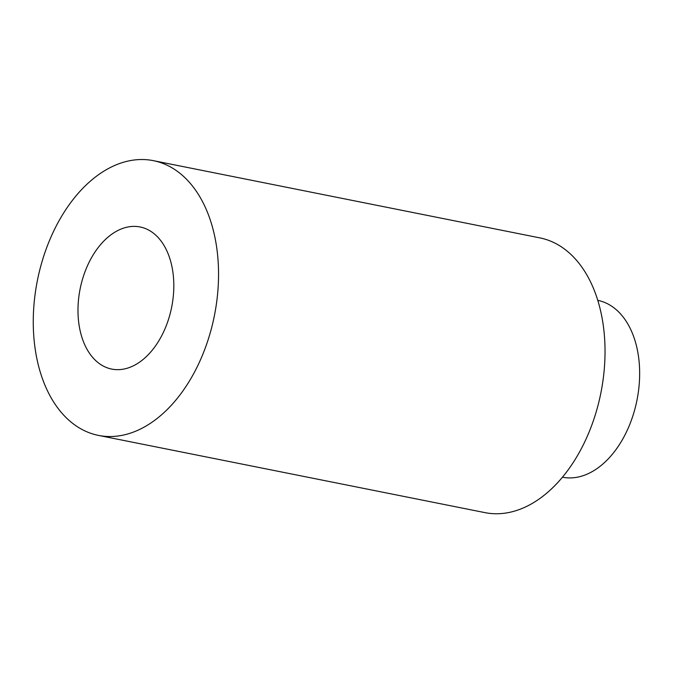 <?xml version="1.0" encoding="UTF-8"?>
<svg xmlns="http://www.w3.org/2000/svg" width="673" height="673" viewBox="0 0 673 673"><rect width="100%" height="100%" fill="white"/><g stroke="black" fill="none" stroke-linecap="round" stroke-linejoin="round"><path stroke-width="1.01" d="M78.228 303.102A72.457 46.673 -78.7 0 0 111.701 369.082A72.457 46.673 -78.7 0 0 171.665 307.174A72.457 46.673 -78.7 0 0 140.102 226.969A72.457 46.673 -78.7 0 0 78.228 303.102M218.069 288.204A140.085 90.232 101.3 0 1 98.451 435.397A140.085 90.232 101.3 0 1 37.419 280.347A140.085 90.232 101.3 0 1 153.351 160.654A140.085 90.232 101.3 0 1 218.069 288.204M153.351 160.654L539.839 237.88A140.085 90.232 101.3 0 1 604.556 365.431A140.085 90.232 101.3 0 1 484.939 512.624L98.451 435.397M597.775 300.36A90.174 58.08 101.3 0 1 639.35 382.449A90.174 58.08 101.3 0 1 562.435 477.207"/></g></svg>
